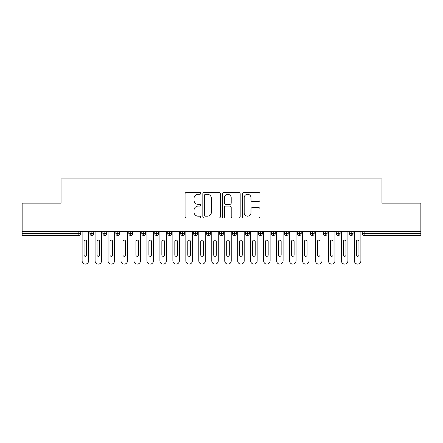 <?xml version="1.0" encoding="UTF-8"?>
<svg xmlns="http://www.w3.org/2000/svg" width="443" height="443" viewBox="0 0 443 443"><rect width="100%" height="100%" fill="white"/><g stroke="black" fill="none" stroke-linecap="round" stroke-linejoin="round"><path stroke-width="0.66" d="M200.757 193.392A0.892 0.892 0 0 0 199.865 192.5L186.342 192.5A1.274 1.274 0 0 0 185.069 193.774L185.069 216.682A1.274 1.274 0 0 0 186.342 217.956L199.865 217.956A0.892 0.892 0 0 0 200.757 217.064A0.892 0.892 0 0 0 199.865 216.173L198.115 216.173A4.07 4.07 0 0 1 194.04 212.103L194.04 210.192A4.07 4.07 0 0 1 198.115 206.117L199.865 206.117A0.892 0.892 0 0 0 200.757 205.225A0.892 0.892 0 0 0 199.865 204.339L198.115 204.339A4.07 4.07 0 0 1 194.04 200.264L194.04 198.353A4.07 4.07 0 0 1 198.115 194.283L199.865 194.283A0.892 0.892 0 0 0 200.757 193.392M258.695 201.471A1.274 1.274 0 0 0 259.969 200.203L259.969 193.774A1.274 1.274 0 0 0 258.695 192.5L243.678 192.5A1.274 1.274 0 0 0 242.404 193.774L242.404 216.682A1.274 1.274 0 0 0 243.678 217.956L258.695 217.956A1.274 1.274 0 0 0 259.969 216.682L259.969 208.919A1.274 1.274 0 0 0 258.695 207.645L252.266 207.645A1.274 1.274 0 0 0 250.993 208.919L250.993 212.767A3.406 3.406 0 0 1 247.593 216.173A3.406 3.406 0 0 1 244.187 212.767L244.187 197.689A3.406 3.406 0 0 1 247.593 194.283A3.406 3.406 0 0 1 250.993 197.689L250.993 200.203A1.274 1.274 0 0 0 252.266 201.471L258.695 201.471M22.15 231.551L420.85 231.551L420.85 203.154L381.955 203.154L381.955 178.906L61.045 178.906L61.045 203.154L22.15 203.154L22.15 233.622L78.843 233.622L78.843 231.551M220.387 193.774A1.274 1.274 0 0 0 219.113 192.5L204.096 192.5A1.274 1.274 0 0 0 202.822 193.774L202.822 216.682A1.274 1.274 0 0 0 204.096 217.956L219.113 217.956A1.274 1.274 0 0 0 220.387 216.682L220.387 193.774M223.887 192.5L238.904 192.5A1.274 1.274 0 0 1 240.178 193.774L240.178 216.682A1.274 1.274 0 0 1 238.904 217.956L232.475 217.956A1.274 1.274 0 0 1 231.202 216.682L231.202 207.39A1.274 1.274 0 0 0 229.934 206.117L225.67 206.117A1.274 1.274 0 0 0 224.396 207.39L224.396 217.064A0.892 0.892 0 0 1 223.505 217.956A0.892 0.892 0 0 1 222.613 217.064L222.613 193.774A1.274 1.274 0 0 1 223.887 192.5M80.787 231.551L80.787 233.622A1.944 1.944 0 0 1 78.843 235.565L22.15 235.565L22.15 233.622M420.85 231.551L420.85 235.565L364.157 235.565A1.944 1.944 0 0 1 362.213 233.622L362.213 231.551L362.213 233.622A1.944 1.944 0 0 0 364.157 235.565L364.157 233.622L420.85 233.622M91.873 231.551L91.873 233.622L89.929 233.622L89.929 231.551L89.929 233.622A1.944 1.944 0 0 0 91.873 235.565A1.944 1.944 0 0 0 93.755 233.622L93.755 231.551L93.755 233.622A1.944 1.944 0 0 1 91.873 235.565A1.944 1.944 0 0 1 89.929 233.622A1.944 1.944 0 0 0 91.873 235.565L91.873 233.622L93.755 233.622M78.843 235.565A1.944 1.944 0 0 0 80.787 233.622A1.944 1.944 0 0 1 78.843 235.565L78.843 233.622L80.787 233.622M104.841 231.551L104.841 233.622L102.892 233.622L102.892 231.551L102.892 233.622A1.944 1.944 0 0 0 104.841 235.565A1.944 1.944 0 0 0 106.719 233.622L106.719 231.551L106.719 233.622A1.944 1.944 0 0 1 104.841 235.565A1.944 1.944 0 0 1 102.892 233.622A1.944 1.944 0 0 0 104.841 235.565L104.841 233.622L106.719 233.622M117.805 231.551L117.805 233.622L115.861 233.622L115.861 231.551L115.861 233.622A1.944 1.944 0 0 0 117.805 235.565A1.944 1.944 0 0 0 119.688 233.622L119.688 231.551L119.688 233.622A1.944 1.944 0 0 1 117.805 235.565A1.944 1.944 0 0 1 115.861 233.622A1.944 1.944 0 0 0 117.805 235.565L117.805 233.622L119.688 233.622M130.774 231.551L130.774 235.565A1.944 1.944 0 0 1 128.824 233.622L128.824 231.551L128.824 233.622A1.944 1.944 0 0 0 130.774 235.565A1.944 1.944 0 0 0 132.651 233.622L132.651 231.551M143.737 231.551L143.737 235.565A1.944 1.944 0 0 1 141.793 233.622A1.944 1.944 0 0 0 143.737 235.565A1.944 1.944 0 0 1 141.793 233.622L141.793 231.551M145.62 231.551L145.62 233.622A1.944 1.944 0 0 1 143.737 235.565A1.944 1.944 0 0 0 145.62 233.622L141.793 233.622M156.706 231.551L156.706 233.622L154.757 233.622L154.757 231.551L154.757 233.622A1.944 1.944 0 0 0 156.706 235.565A1.944 1.944 0 0 0 158.583 233.622L158.583 231.551L158.583 233.622A1.944 1.944 0 0 1 156.706 235.565A1.944 1.944 0 0 1 154.757 233.622A1.944 1.944 0 0 0 156.706 235.565L156.706 233.622L158.583 233.622M169.669 235.565A1.944 1.944 0 0 1 167.725 233.622L167.725 231.551L167.725 233.622A1.944 1.944 0 0 0 169.669 235.565A1.944 1.944 0 0 0 171.552 233.622L171.552 231.551L171.552 233.622A1.944 1.944 0 0 1 169.669 235.565L169.669 233.622L171.552 233.622M182.632 231.551L182.632 233.622L180.689 233.622L180.689 231.551L180.689 233.622A1.944 1.944 0 0 0 182.632 235.565A1.944 1.944 0 0 0 184.515 233.622L184.515 231.551L184.515 233.622A1.944 1.944 0 0 1 182.632 235.565A1.944 1.944 0 0 1 180.689 233.622A1.944 1.944 0 0 0 182.632 235.565L182.632 233.622L184.515 233.622M195.601 231.551L195.601 235.565A1.944 1.944 0 0 1 193.657 233.622L193.657 231.551L193.657 233.622A1.944 1.944 0 0 0 195.601 235.565A1.944 1.944 0 0 0 197.478 233.622L197.478 231.551M208.564 231.551L208.564 235.565A1.944 1.944 0 0 1 206.621 233.622L206.621 231.551L206.621 233.622A1.944 1.944 0 0 0 208.564 235.565A1.944 1.944 0 0 0 210.447 233.622L210.447 231.551M221.533 231.551L221.533 235.565A1.944 1.944 0 0 1 219.59 233.622L219.59 231.551L219.59 233.622A1.944 1.944 0 0 0 221.533 235.565A1.944 1.944 0 0 0 223.41 233.622L223.41 231.551M234.497 231.551L234.497 233.622L232.553 233.622L232.553 231.551L232.553 233.622A1.944 1.944 0 0 0 234.497 235.565A1.944 1.944 0 0 0 236.379 233.622L236.379 231.551L236.379 233.622A1.944 1.944 0 0 1 234.497 235.565A1.944 1.944 0 0 1 232.553 233.622A1.944 1.944 0 0 0 234.497 235.565L234.497 233.622L236.379 233.622M247.465 231.551L247.465 233.622L245.522 233.622L245.522 231.551L245.522 233.622A1.944 1.944 0 0 0 247.465 235.565A1.944 1.944 0 0 0 249.343 233.622L249.343 231.551L249.343 233.622A1.944 1.944 0 0 1 247.465 235.565A1.944 1.944 0 0 1 245.522 233.622A1.944 1.944 0 0 0 247.465 235.565L247.465 233.622L249.343 233.622M260.429 231.551L260.429 233.622L258.485 233.622L258.485 231.551L258.485 233.622A1.944 1.944 0 0 0 260.429 235.565A1.944 1.944 0 0 0 262.311 233.622L262.311 231.551L262.311 233.622A1.944 1.944 0 0 1 260.429 235.565A1.944 1.944 0 0 1 258.485 233.622A1.944 1.944 0 0 0 260.429 235.565L260.429 233.622L262.311 233.622M273.397 231.551L273.397 235.565A1.944 1.944 0 0 1 271.448 233.622L271.448 231.551L271.448 233.622A1.944 1.944 0 0 0 273.397 235.565A1.944 1.944 0 0 0 275.275 233.622L275.275 231.551M286.361 231.551L286.361 235.565A1.944 1.944 0 0 1 284.417 233.622L284.417 231.551L284.417 233.622A1.944 1.944 0 0 0 286.361 235.565A1.944 1.944 0 0 0 288.243 233.622L288.243 231.551M299.33 231.551L299.33 233.622L297.38 233.622L297.38 231.551L297.38 233.622A1.944 1.944 0 0 0 299.33 235.565A1.944 1.944 0 0 0 301.207 233.622L301.207 231.551L301.207 233.622A1.944 1.944 0 0 1 299.33 235.565A1.944 1.944 0 0 1 297.38 233.622A1.944 1.944 0 0 0 299.33 235.565L299.33 233.622L301.207 233.622M312.293 231.551L312.293 235.565A1.944 1.944 0 0 1 310.349 233.622L310.349 231.551L310.349 233.622A1.944 1.944 0 0 0 312.293 235.565A1.944 1.944 0 0 0 314.176 233.622L314.176 231.551M325.262 231.551L325.262 235.565A1.944 1.944 0 0 1 323.312 233.622L323.312 231.551L323.312 233.622A1.944 1.944 0 0 0 325.262 235.565A1.944 1.944 0 0 0 327.139 233.622L327.139 231.551M338.225 231.551L338.225 235.565A1.944 1.944 0 0 1 336.281 233.622L336.281 231.551L336.281 233.622A1.944 1.944 0 0 0 338.225 235.565A1.944 1.944 0 0 0 340.108 233.622L340.108 231.551M351.188 231.551L351.188 235.565A1.944 1.944 0 0 1 349.245 233.622L349.245 231.551M353.071 231.551L353.071 233.622A1.944 1.944 0 0 1 351.188 235.565A1.944 1.944 0 0 0 353.071 233.622L349.245 233.622A1.944 1.944 0 0 0 351.188 235.565M169.669 231.551L169.669 233.622L167.725 233.622M205.497 194.283A0.892 0.892 0 0 0 204.605 195.175L204.605 215.281A0.892 0.892 0 0 0 205.497 216.173L207.341 216.173A4.07 4.07 0 0 0 211.416 212.103L211.416 198.353A4.07 4.07 0 0 0 207.341 194.283L205.497 194.283M231.202 197.75A3.406 3.406 0 0 0 227.802 194.344A3.406 3.406 0 0 0 224.396 197.75L224.396 203.066A1.274 1.274 0 0 0 225.67 204.339L229.934 204.339A1.274 1.274 0 0 0 231.202 203.066L231.202 197.75M82.116 260.849L82.116 231.551L82.116 260.849A3.239 3.239 0 0 0 85.361 264.094A3.239 3.239 0 0 0 88.6 260.849L88.6 231.551L88.6 260.849M86.656 241.402A1.296 1.296 0 0 0 85.361 240.106A1.296 1.296 0 0 0 84.059 241.402A1.296 1.296 0 0 1 85.361 240.106A1.296 1.296 0 0 1 86.656 241.402L86.656 255.018A1.296 1.296 0 0 1 85.361 256.314A1.296 1.296 0 0 1 84.059 255.018A1.296 1.296 0 0 0 85.361 256.314A1.296 1.296 0 0 0 86.656 255.018M84.059 255.018L84.059 241.402M95.084 260.849L95.084 231.551L95.084 260.849A3.239 3.239 0 0 0 98.324 264.094A3.239 3.239 0 0 0 101.563 260.849L101.563 231.551L101.563 260.849M99.62 241.402A1.296 1.296 0 0 0 98.324 240.106A1.296 1.296 0 0 0 97.028 241.402A1.296 1.296 0 0 1 98.324 240.106A1.296 1.296 0 0 1 99.62 241.402L99.62 255.018A1.296 1.296 0 0 1 98.324 256.314A1.296 1.296 0 0 1 97.028 255.018A1.296 1.296 0 0 0 98.324 256.314A1.296 1.296 0 0 0 99.62 255.018M108.048 260.849L108.048 231.551L108.048 260.849A3.239 3.239 0 0 0 111.293 264.094A3.239 3.239 0 0 0 114.532 260.849L114.532 231.551L114.532 260.849M112.588 241.402A1.296 1.296 0 0 0 111.293 240.106A1.296 1.296 0 0 0 109.991 241.402A1.296 1.296 0 0 1 111.293 240.106A1.296 1.296 0 0 1 112.588 241.402L112.588 255.018A1.296 1.296 0 0 1 111.293 256.314A1.296 1.296 0 0 1 109.991 255.018A1.296 1.296 0 0 0 111.293 256.314A1.296 1.296 0 0 0 112.588 255.018M121.017 260.849L121.017 231.551L121.017 260.849A3.239 3.239 0 0 0 124.256 264.094A3.239 3.239 0 0 0 127.495 260.849L127.495 231.551L127.495 260.849M125.552 241.402A1.296 1.296 0 0 0 124.256 240.106A1.296 1.296 0 0 0 122.96 241.402A1.296 1.296 0 0 1 124.256 240.106A1.296 1.296 0 0 1 125.552 241.402L125.552 255.018A1.296 1.296 0 0 1 124.256 256.314A1.296 1.296 0 0 1 122.96 255.018A1.296 1.296 0 0 0 124.256 256.314A1.296 1.296 0 0 0 125.552 255.018M133.98 260.849L133.98 231.551L133.98 260.849A3.239 3.239 0 0 0 137.219 264.094A3.239 3.239 0 0 0 140.464 260.849L140.464 231.551L140.464 260.849M138.521 241.402A1.296 1.296 0 0 0 137.219 240.106A1.296 1.296 0 0 0 135.923 241.402A1.296 1.296 0 0 1 137.219 240.106A1.296 1.296 0 0 1 138.521 241.402L138.521 255.018A1.296 1.296 0 0 1 137.219 256.314A1.296 1.296 0 0 1 135.923 255.018A1.296 1.296 0 0 0 137.219 256.314A1.296 1.296 0 0 0 138.521 255.018M97.028 255.018L97.028 241.402M109.991 255.018L109.991 241.402M122.96 255.018L122.96 241.402M135.923 255.018L135.923 241.402M146.949 260.849L146.949 231.551L146.949 260.849A3.239 3.239 0 0 0 150.188 264.094A3.239 3.239 0 0 0 153.428 260.849L153.428 231.551L153.428 260.849M151.484 241.402A1.296 1.296 0 0 0 150.188 240.106A1.296 1.296 0 0 0 148.892 241.402A1.296 1.296 0 0 1 150.188 240.106A1.296 1.296 0 0 1 151.484 241.402L151.484 255.018A1.296 1.296 0 0 1 150.188 256.314A1.296 1.296 0 0 1 148.892 255.018A1.296 1.296 0 0 0 150.188 256.314A1.296 1.296 0 0 0 151.484 255.018M148.892 255.018L148.892 241.402M159.912 260.849L159.912 231.551L159.912 260.849A3.239 3.239 0 0 0 163.151 264.094A3.239 3.239 0 0 0 166.396 260.849L166.396 231.551L166.396 260.849M164.453 241.402A1.296 1.296 0 0 0 163.151 240.106A1.296 1.296 0 0 0 161.856 241.402A1.296 1.296 0 0 1 163.151 240.106A1.296 1.296 0 0 1 164.453 241.402L164.453 255.018A1.296 1.296 0 0 1 163.151 256.314A1.296 1.296 0 0 1 161.856 255.018A1.296 1.296 0 0 0 163.151 256.314A1.296 1.296 0 0 0 164.453 255.018M161.856 255.018L161.856 241.402M172.881 260.849L172.881 231.551L172.881 260.849A3.239 3.239 0 0 0 176.12 264.094A3.239 3.239 0 0 0 179.36 260.849L179.36 231.551L179.36 260.849M177.416 241.402A1.296 1.296 0 0 0 176.12 240.106A1.296 1.296 0 0 0 174.824 241.402A1.296 1.296 0 0 1 176.12 240.106A1.296 1.296 0 0 1 177.416 241.402L177.416 255.018A1.296 1.296 0 0 1 176.12 256.314A1.296 1.296 0 0 1 174.824 255.018A1.296 1.296 0 0 0 176.12 256.314A1.296 1.296 0 0 0 177.416 255.018M174.824 255.018L174.824 241.402M185.844 260.849L185.844 231.551L185.844 260.849A3.239 3.239 0 0 0 189.083 264.094A3.239 3.239 0 0 0 192.328 260.849L192.328 231.551L192.328 260.849M190.379 241.402A1.296 1.296 0 0 0 189.083 240.106A1.296 1.296 0 0 0 187.788 241.402A1.296 1.296 0 0 1 189.083 240.106A1.296 1.296 0 0 1 190.379 241.402L190.379 255.018A1.296 1.296 0 0 1 189.083 256.314A1.296 1.296 0 0 1 187.788 255.018A1.296 1.296 0 0 0 189.083 256.314A1.296 1.296 0 0 0 190.379 255.018M187.788 255.018L187.788 241.402M198.807 260.849L198.807 231.551L198.807 260.849A3.239 3.239 0 0 0 202.052 264.094A3.239 3.239 0 0 0 205.292 260.849L205.292 231.551L205.292 260.849M203.348 241.402A1.296 1.296 0 0 0 202.052 240.106A1.296 1.296 0 0 0 200.757 241.402A1.296 1.296 0 0 1 202.052 240.106A1.296 1.296 0 0 1 203.348 241.402L203.348 255.018A1.296 1.296 0 0 1 202.052 256.314A1.296 1.296 0 0 1 200.757 255.018A1.296 1.296 0 0 0 202.052 256.314A1.296 1.296 0 0 0 203.348 255.018M200.757 255.018L200.757 241.402M211.776 260.849L211.776 231.551L211.776 260.849A3.239 3.239 0 0 0 215.016 264.094A3.239 3.239 0 0 0 218.261 260.849L218.261 231.551L218.261 260.849M216.311 241.402A1.296 1.296 0 0 0 215.016 240.106A1.296 1.296 0 0 0 213.72 241.402A1.296 1.296 0 0 1 215.016 240.106A1.296 1.296 0 0 1 216.311 241.402L216.311 255.018A1.296 1.296 0 0 1 215.016 256.314A1.296 1.296 0 0 1 213.72 255.018A1.296 1.296 0 0 0 215.016 256.314A1.296 1.296 0 0 0 216.311 255.018M213.72 255.018L213.72 241.402M224.739 260.849L224.739 231.551L224.739 260.849A3.239 3.239 0 0 0 227.984 264.094A3.239 3.239 0 0 0 231.224 260.849L231.224 231.551L231.224 260.849M229.28 241.402A1.296 1.296 0 0 0 227.984 240.106A1.296 1.296 0 0 0 226.689 241.402A1.296 1.296 0 0 1 227.984 240.106A1.296 1.296 0 0 1 229.28 241.402L229.28 255.018A1.296 1.296 0 0 1 227.984 256.314A1.296 1.296 0 0 1 226.689 255.018A1.296 1.296 0 0 0 227.984 256.314A1.296 1.296 0 0 0 229.28 255.018M226.689 255.018L226.689 241.402M237.708 260.849L237.708 231.551L237.708 260.849A3.239 3.239 0 0 0 240.948 264.094A3.239 3.239 0 0 0 244.193 260.849L244.193 231.551L244.193 260.849M242.243 241.402A1.296 1.296 0 0 0 240.948 240.106A1.296 1.296 0 0 0 239.652 241.402A1.296 1.296 0 0 1 240.948 240.106A1.296 1.296 0 0 1 242.243 241.402L242.243 255.018A1.296 1.296 0 0 1 240.948 256.314A1.296 1.296 0 0 1 239.652 255.018A1.296 1.296 0 0 0 240.948 256.314A1.296 1.296 0 0 0 242.243 255.018M239.652 255.018L239.652 241.402M250.672 260.849L250.672 231.551L250.672 260.849A3.239 3.239 0 0 0 253.917 264.094A3.239 3.239 0 0 0 257.156 260.849L257.156 231.551L257.156 260.849M255.212 241.402A1.296 1.296 0 0 0 253.917 240.106A1.296 1.296 0 0 0 252.621 241.402A1.296 1.296 0 0 1 253.917 240.106A1.296 1.296 0 0 1 255.212 241.402L255.212 255.018A1.296 1.296 0 0 1 253.917 256.314A1.296 1.296 0 0 1 252.621 255.018A1.296 1.296 0 0 0 253.917 256.314A1.296 1.296 0 0 0 255.212 255.018M252.621 255.018L252.621 241.402M263.64 260.849L263.64 231.551L263.64 260.849A3.239 3.239 0 0 0 266.88 264.094A3.239 3.239 0 0 0 270.119 260.849L270.119 231.551L270.119 260.849M268.176 241.402A1.296 1.296 0 0 0 266.88 240.106A1.296 1.296 0 0 0 265.584 241.402A1.296 1.296 0 0 1 266.88 240.106A1.296 1.296 0 0 1 268.176 241.402L268.176 255.018A1.296 1.296 0 0 1 266.88 256.314A1.296 1.296 0 0 1 265.584 255.018A1.296 1.296 0 0 0 266.88 256.314A1.296 1.296 0 0 0 268.176 255.018M265.584 255.018L265.584 241.402M276.604 260.849L276.604 231.551L276.604 260.849A3.239 3.239 0 0 0 279.849 264.094A3.239 3.239 0 0 0 283.088 260.849L283.088 231.551L283.088 260.849M281.144 241.402A1.296 1.296 0 0 0 279.849 240.106A1.296 1.296 0 0 0 278.547 241.402A1.296 1.296 0 0 1 279.849 240.106A1.296 1.296 0 0 1 281.144 241.402L281.144 255.018A1.296 1.296 0 0 1 279.849 256.314A1.296 1.296 0 0 1 278.547 255.018A1.296 1.296 0 0 0 279.849 256.314A1.296 1.296 0 0 0 281.144 255.018M278.547 255.018L278.547 241.402M289.572 260.849L289.572 231.551L289.572 260.849A3.239 3.239 0 0 0 292.812 264.094A3.239 3.239 0 0 0 296.051 260.849L296.051 231.551L296.051 260.849M294.108 241.402A1.296 1.296 0 0 0 292.812 240.106A1.296 1.296 0 0 0 291.516 241.402A1.296 1.296 0 0 1 292.812 240.106A1.296 1.296 0 0 1 294.108 241.402L294.108 255.018A1.296 1.296 0 0 1 292.812 256.314A1.296 1.296 0 0 1 291.516 255.018A1.296 1.296 0 0 0 292.812 256.314A1.296 1.296 0 0 0 294.108 255.018M291.516 255.018L291.516 241.402M302.536 260.849L302.536 231.551L302.536 260.849A3.239 3.239 0 0 0 305.781 264.094A3.239 3.239 0 0 0 309.02 260.849L309.02 231.551L309.02 260.849M307.077 241.402A1.296 1.296 0 0 0 305.781 240.106A1.296 1.296 0 0 0 304.479 241.402A1.296 1.296 0 0 1 305.781 240.106A1.296 1.296 0 0 1 307.077 241.402L307.077 255.018A1.296 1.296 0 0 1 305.781 256.314A1.296 1.296 0 0 1 304.479 255.018A1.296 1.296 0 0 0 305.781 256.314A1.296 1.296 0 0 0 307.077 255.018M304.479 255.018L304.479 241.402M315.505 260.849L315.505 231.551L315.505 260.849A3.239 3.239 0 0 0 318.744 264.094A3.239 3.239 0 0 0 321.983 260.849L321.983 231.551L321.983 260.849M320.04 241.402A1.296 1.296 0 0 0 318.744 240.106A1.296 1.296 0 0 0 317.448 241.402A1.296 1.296 0 0 1 318.744 240.106A1.296 1.296 0 0 1 320.04 241.402L320.04 255.018A1.296 1.296 0 0 1 318.744 256.314A1.296 1.296 0 0 1 317.448 255.018A1.296 1.296 0 0 0 318.744 256.314A1.296 1.296 0 0 0 320.04 255.018M317.448 255.018L317.448 241.402M328.468 260.849L328.468 231.551L328.468 260.849A3.239 3.239 0 0 0 331.707 264.094A3.239 3.239 0 0 0 334.952 260.849L334.952 231.551L334.952 260.849M333.009 241.402A1.296 1.296 0 0 0 331.707 240.106A1.296 1.296 0 0 0 330.412 241.402A1.296 1.296 0 0 1 331.707 240.106A1.296 1.296 0 0 1 333.009 241.402L333.009 255.018A1.296 1.296 0 0 1 331.707 256.314A1.296 1.296 0 0 1 330.412 255.018A1.296 1.296 0 0 0 331.707 256.314A1.296 1.296 0 0 0 333.009 255.018M330.412 255.018L330.412 241.402M341.437 260.849L341.437 231.551L341.437 260.849A3.239 3.239 0 0 0 344.676 264.094A3.239 3.239 0 0 0 347.916 260.849L347.916 231.551L347.916 260.849M345.972 241.402A1.296 1.296 0 0 0 344.676 240.106A1.296 1.296 0 0 0 343.38 241.402A1.296 1.296 0 0 1 344.676 240.106A1.296 1.296 0 0 1 345.972 241.402L345.972 255.018A1.296 1.296 0 0 1 344.676 256.314A1.296 1.296 0 0 1 343.38 255.018A1.296 1.296 0 0 0 344.676 256.314A1.296 1.296 0 0 0 345.972 255.018M343.38 255.018L343.38 241.402M354.4 260.849L354.4 231.551L354.4 260.849A3.239 3.239 0 0 0 357.639 264.094A3.239 3.239 0 0 0 360.884 260.849L360.884 231.551L360.884 260.849M358.941 241.402A1.296 1.296 0 0 0 357.639 240.106A1.296 1.296 0 0 0 356.344 241.402A1.296 1.296 0 0 1 357.639 240.106A1.296 1.296 0 0 1 358.941 241.402L358.941 255.018A1.296 1.296 0 0 1 357.639 256.314A1.296 1.296 0 0 1 356.344 255.018A1.296 1.296 0 0 0 357.639 256.314A1.296 1.296 0 0 0 358.941 255.018M356.344 255.018L356.344 241.402M364.157 231.551L364.157 233.622L362.213 233.622M128.824 233.622A1.944 1.944 0 0 0 130.774 235.565A1.944 1.944 0 0 0 132.651 233.622L128.824 233.622M193.657 233.622A1.944 1.944 0 0 0 195.601 235.565A1.944 1.944 0 0 0 197.478 233.622L193.657 233.622M206.621 233.622A1.944 1.944 0 0 0 208.564 235.565A1.944 1.944 0 0 0 210.447 233.622L206.621 233.622M219.59 233.622A1.944 1.944 0 0 0 221.533 235.565A1.944 1.944 0 0 0 223.41 233.622L219.59 233.622M271.448 233.622A1.944 1.944 0 0 0 273.397 235.565A1.944 1.944 0 0 0 275.275 233.622L271.448 233.622M284.417 233.622A1.944 1.944 0 0 0 286.361 235.565A1.944 1.944 0 0 0 288.243 233.622L284.417 233.622M310.349 233.622L314.176 233.622A1.944 1.944 0 0 1 312.293 235.565M323.312 233.622A1.944 1.944 0 0 0 325.262 235.565A1.944 1.944 0 0 0 327.139 233.622L323.312 233.622M336.281 233.622A1.944 1.944 0 0 0 338.225 235.565A1.944 1.944 0 0 0 340.108 233.622L336.281 233.622"/></g></svg>
